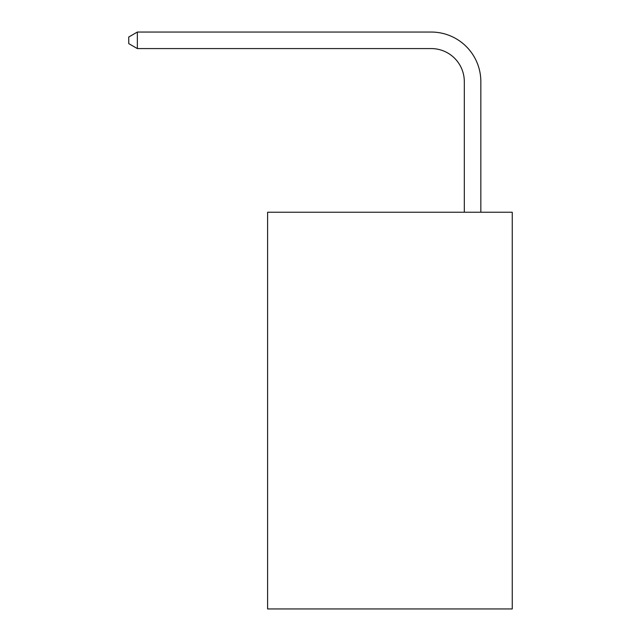 <?xml version="1.0" encoding="UTF-8"?>
<svg xmlns="http://www.w3.org/2000/svg" width="641" height="641" viewBox="0 0 641 641"><rect width="100%" height="100%" fill="white"/><g stroke="black" fill="none" stroke-linecap="round" stroke-linejoin="round"><path stroke-width="0.96" d="M512.247 212.227L512.247 608.95L267.601 608.95L267.601 212.227L512.247 212.227M464.308 212.227L464.308 81.639A33.06 33.06 0 0 0 431.249 48.58L137.35 48.58L128.753 43.62L128.753 37.01L137.35 32.05L431.249 32.05A49.589 49.589 0 0 1 480.838 81.639L480.838 212.227M464.308 81.639A33.06 33.06 0 0 0 431.249 48.58A33.06 33.06 0 0 1 464.308 81.639A33.06 33.06 0 0 0 431.249 48.58A33.06 33.06 0 0 1 464.308 81.639A33.06 33.06 0 0 0 431.249 48.58M137.35 48.58L137.35 32.05L431.249 32.05"/></g></svg>
